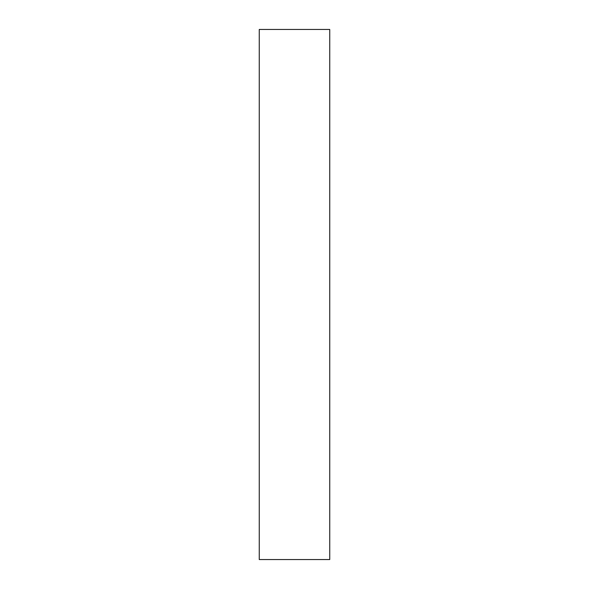 <?xml version="1.0" encoding="UTF-8"?>
<svg xmlns="http://www.w3.org/2000/svg" width="589" height="589" viewBox="0 0 589 589"><rect width="100%" height="100%" fill="white"/><g stroke="black" fill="none" stroke-linecap="round" stroke-linejoin="round"><path stroke-width="0.88" d="M329.737 559.55L259.263 559.55L259.263 29.45L329.737 29.45L329.737 559.55"/></g></svg>
